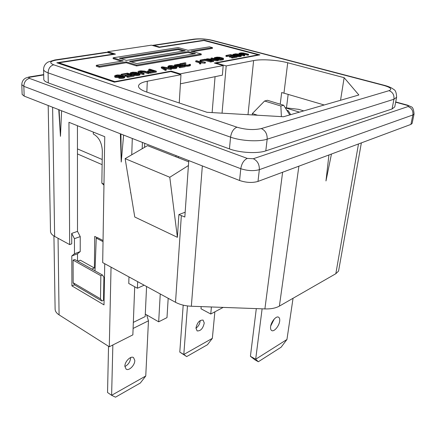 <?xml version="1.0" encoding="UTF-8"?>
<svg xmlns="http://www.w3.org/2000/svg" width="436" height="436" viewBox="0 0 436 436"><rect width="100%" height="100%" fill="white"/><g stroke="black" fill="none" stroke-linecap="round" stroke-linejoin="round"><path stroke-width="0.65" d="M270.571 326.995C270.876 322.051 276.157 315.588 278.55 317.185C279.481 317.73 279.868 318.939 279.705 320.814C279.372 325.736 274.135 332.161 271.715 330.559C270.81 330.014 270.429 328.831 270.571 326.995M130.647 357.547L130.653 357.765C130.277 361.744 128.353 364.665 124.892 366.529M124.887 366.398C124.565 361.722 130.778 355.449 133.541 357.607L134.789 360.381C135.073 365.041 128.903 371.292 126.113 369.112L124.887 366.398M200.189 320.536L200.189 320.754C199.841 323.894 198.435 326.384 195.955 328.232M195.96 328.079C197.181 322.547 199.557 319.888 203.094 320.106L204.25 322.989C203.023 328.51 200.642 331.147 197.105 330.913L195.96 328.079M120.925 134.01L121.235 162.012L123.611 135.062M120.358 133.787L121.235 162.012M59.094 109.79L60.462 136.332L61.59 110.766M58.762 109.659L60.462 136.332M179.79 352.097L186.673 356.583L207.449 344.734L212.348 338.352L183.807 354.49L179.79 352.097L183.196 305.146M214.866 311.822L212.348 338.352M187.48 305.925L183.807 354.49L186.673 356.583M97.266 237.718L94.732 236.399L94.389 268.02L80.344 260.205L77.761 261.202M160.246 293.968L158.677 321.817L145.292 314.116L145.177 316.574L133.334 322.378M112.853 344.974L111.616 395.305L107.545 392.504L108.537 346.304M133.105 328.444L148.463 320.803L146.681 314.917M145.755 376.006L140.332 383.015L115.496 397.18L111.616 395.305L145.755 376.006L148.463 320.803M134.708 286.768L132.855 334.87L109.289 346.778L59.083 314.879C56.506 313.201 55.181 311.282 55.11 309.124L53.928 235.996M211.4 306.977L210.752 314.007L201.007 308.77L201.192 306.601M223.194 307.402L210.752 314.007M168.187 298.295L166.988 317.621L158.677 321.817M178.379 156.519L178.302 157.745M132.293 138.468L131.748 154.791M130.528 191.306L130.74 192.619M142.18 148.731L142.43 142.436M361.368 142.877L338.559 271.099L335.829 273.71L279.383 306.116C275.71 308.143 270.881 309.08 264.897 308.922L191.344 306.246C185.24 305.963 179.97 304.65 175.523 302.295L102.689 262.597L104.749 136.691L68.953 122.303L69.662 244.596L54.642 236.41C51.955 234.911 50.576 233.222 50.505 231.347L48.194 105.517M290.708 114.657L288.245 110.749L286.861 110.319M288.245 110.749L287.297 111.017M179.24 102.983L180.973 74.681L147.292 81.221C141.673 82.35 138.741 83.979 138.495 86.11C138.517 88.186 141.248 90.17 146.692 92.056L206.975 112.297L283.482 116.744L358.866 94.983L344.14 77.679L287.722 62.773C277.427 59.994 261.556 58.964 253.616 60.582L226.197 65.907L216.18 63.067L259.905 54.865L204.201 40.183L159.565 47.023L159.549 47.339M222.044 113.175L226.197 65.907M287.722 62.773L283.95 93.162L281.667 92.546L280.234 104.199M288.169 94.405L286.457 107.894M303.761 110.891L298.709 109.349L285.237 107.752M299.434 112.139L285.264 107.79M328.935 154.971L325.97 180.951L331.469 154.028M344.14 77.679L340.543 100.269M283.95 93.162L324.215 104.983M257.556 115.235L252.362 113.562L264.598 101.016L280.86 106.003L281.394 116.619M289.766 114.93L283.656 105.245L267.421 100.291L264.598 101.016M283.656 105.245L280.86 106.003M252.362 113.562L252.215 114.924M250.411 356.305L255.044 359.902L258.341 361.744L281.111 347.214L286.948 339.486L255.681 359.242L250.411 356.305L256.308 308.612M274.249 319.021L270.718 325.986M293.052 298.268L286.948 339.486M262.118 308.819L255.681 359.242L258.341 361.744M177.398 237.315L134.768 217.014L125.137 158.639L169.784 177.261L177.398 237.315L178.891 214.583L185.169 212.212M188.412 165.538L169.784 177.261M188.674 161.821L147.504 145.635L125.137 158.639M130.778 192.843L130.478 192.707M175.937 156.813L176.013 155.592M107.866 52.331L56.184 60.086L54.871 59.972L106.542 52.233L113.567 54.075L56.816 62.773L114.363 82.153L170.798 71.575L180.973 74.681M145.292 314.116L146.578 286.517M143.597 284.893L143.569 285.466L137.394 288.25L128.756 283.476L128.98 276.925M137.662 281.656L137.394 288.25M111.044 267.154L109.289 346.778M104.1 299.129L103.539 298.802M77.445 125.721L77.504 231.369L71.695 233.418L74.436 238.683L74.48 253.747L80.219 251.583L77.521 253.801L71.793 255.97L71.924 285.896L74.545 284.817M71.924 285.896L104.002 304.884L104.733 263.709M77.521 253.801L77.521 261.066M74.48 253.747L71.793 255.97M74.436 238.683L80.235 236.595L80.219 251.583M77.504 231.369L80.235 236.595M69.662 244.596L71.738 243.838L71.695 233.418M93.331 132.103L93.309 133.999C98.868 137.068 101.877 142.736 102.335 151.003L101.85 183.158L103.953 185.12M101.85 183.158L103.97 184.123M103.032 241.631L96.247 238.094L95.01 270.849M96.247 238.094L97.484 237.636L103.049 240.53M54.871 59.972L48.036 62.054C45.137 63.765 43.654 66.239 43.589 69.471L43.796 79.39C43.862 80.622 45.355 81.783 48.276 82.873L229.456 148.905C239.833 152.84 257.6 153.783 265.797 150.872L392.073 108.978L394.749 106.918L396.607 97.272C396.466 92.715 395.441 90.061 393.528 89.326C391.73 87.827 388.776 86.524 384.666 85.407L212.588 40.39C206.146 38.875 199.857 38.466 193.726 39.175L152.246 45.415M56.184 60.086C49.873 61.28 49.061 62.855 53.737 64.811L236.944 127.187C245.795 129.759 253.91 130.217 261.3 128.566L389.026 90.677C392.482 89.211 390.732 87.462 383.789 85.423L211.574 40.335C205.841 39.027 200.331 38.662 195.039 39.245L153.903 45.42L159.565 47.023M153.903 45.42L152.578 45.339M113.567 54.075L113.562 54.402M216.18 63.067L216.136 63.552M215.062 76.676L212.125 112.597M188.761 160.584L184.831 217.03L178.891 214.583M410.925 124.402L257.987 181.425C252.395 183.027 246.258 182.717 239.577 180.493L24.171 96.105L22.132 94.394L21.8 84.655L23.849 86.317L240.786 168.705C241.658 163.495 243.828 160.061 247.288 158.41L253.327 158.731L408.036 106.558C411.704 107.997 413.306 110.804 412.859 114.968L414.058 114.003L412.129 123.393L410.925 124.402L412.859 114.968L259.338 169.669C259.485 164.432 257.485 160.786 253.327 158.731M204.173 40.57L204.201 40.183M102.128 164.65L77.461 153.93M91.811 269.056L94.389 268.02M102.493 275.029L100.852 275.71L73.09 260.139L74.73 259.507L102.493 275.029L103.91 277.345L103.512 300.29L101.904 301.003L74.632 284.942L73.172 282.757L100.498 298.813L101.904 301.003M73.09 260.139L73.172 282.757M100.498 298.813L100.852 275.71M119.955 77.068L118.886 77.265L120.587 77.461L123.633 77.194L124.756 76.48L123.802 76.082L117.24 76.267L115.976 75.853L118.216 75.237L121.655 75.112L117.377 74.959L115.213 75.417L114.63 75.951L115.535 76.431L117.731 76.611L122.887 76.316L123.415 76.583L122.783 76.916L119.955 77.068M118.886 77.265L118.865 78.197L119.464 78.3L119.491 77.374M119.464 78.3L120.565 78.393L120.587 77.461M120.565 78.393L121.699 78.398L121.72 77.472M121.699 78.398L122.723 78.284L122.75 77.352M122.723 78.284L123.606 78.12L123.633 77.194M123.606 78.12L124.173 77.946L124.195 77.014M124.173 77.946L124.592 77.722L124.62 76.796M124.592 77.722L124.756 76.48M116.221 76.115L116.232 75.662M116.783 76.224L116.799 75.488M117.606 76.267L118.194 76.158L118.216 75.237M118.194 76.158L119.039 76.077L119.061 75.156M119.039 76.077L119.388 76.093M119.987 75.984L120.009 75.199M120.587 75.929L120.603 75.303M121.639 75.875L121.655 75.112M114.837 76.202L114.815 77.128L114.63 75.951M114.815 77.128L115.518 77.363L115.535 76.431M115.518 77.363L116.434 77.483L116.456 76.551M116.434 77.483L117.709 77.537L117.731 76.611M117.709 77.537L118.696 77.504L118.723 76.573M119.731 77.112L119.747 76.458M120.788 77.145L120.81 76.267M121.453 77.128L121.481 76.213M122.265 77.009L122.287 76.213M122.87 76.878L122.887 76.316M123.159 76.774L123.17 76.409M122.08 74.54L127.29 73.602L129.53 74.327L125.018 75.145L125.862 75.417L130.375 74.6L132.206 75.188L127.001 76.142L127.846 76.42L134.086 75.275L127.486 73.144L121.241 74.267L122.08 74.54L122.053 75.461L127.699 74.66M127.263 74.518L127.29 73.602M125.862 75.417L125.835 76.338L124.996 76.066L125.018 75.145M125.835 76.338L130.348 75.515L130.375 74.6M127.846 76.42L127.819 77.341L126.974 77.068L127.001 76.142M127.819 77.341L134.059 76.191L134.086 75.275M121.219 75.025L121.241 74.267M121.649 75.33L122.053 75.461M135.449 74.24L134.424 74.431L136.092 74.621L139.046 74.365L140.092 73.673L139.133 73.286L132.746 73.461L131.487 73.057L133.623 72.463L136.975 72.349L132.789 72.196L130.713 72.638L130.179 73.15L131.999 73.739L138.261 73.515L138.795 73.771L138.196 74.093L135.449 74.24M134.424 74.431L134.392 75.341L134.986 75.45L135.018 74.534M134.986 75.45L136.065 75.537L136.092 74.621M136.065 75.537L137.171 75.548L137.204 74.632M137.171 75.548L138.163 75.433L138.196 74.518M138.163 75.433L139.013 75.275L139.046 74.365M139.013 75.275L139.553 75.106L139.585 74.191M139.553 75.106L139.945 74.888L139.978 73.978M139.945 74.888L140.092 73.673M131.705 73.297L131.721 72.877M132.239 73.412L132.266 72.708M133.105 73.461L133.596 73.373L133.623 72.463M133.596 73.373L134.413 73.292L134.446 72.387M134.413 73.292L134.757 73.308M135.345 73.199L135.373 72.425M135.939 73.139L135.961 72.529M136.948 73.09L136.975 72.349M130.157 74.006L130.179 73.15M130.375 74.076L130.397 73.395M131.078 74.305L131.1 73.619M131.972 74.594L131.999 73.739M132.184 74.66L133.22 74.709L133.247 73.793M133.22 74.709L134.179 74.67L134.212 73.76M135.182 74.289L135.204 73.651M136.196 74.311L136.228 73.461M136.844 74.305L136.877 73.417M137.64 74.196L137.667 73.412M138.239 74.076L138.261 73.515M138.528 73.967L138.539 73.608M138.741 72.234L143.101 73.619L144.109 73.433L139.362 71.847L140.032 71.308L143.035 71.182L148.115 72.698L149.112 72.518L144.757 71.15L140.833 70.823L138.495 71.242L137.989 71.744L138.741 72.234L138.713 73.144L143.068 74.529L144.076 74.343L144.109 73.433M143.068 74.529L143.101 73.619M139.482 71.913L139.498 71.477M140 72.131L140.032 71.308M140.158 72.185L140.665 72.093L140.697 71.188M140.665 72.093L141.471 72.016L141.504 71.112M141.471 72.016L142.25 72.011L142.283 71.112M142.25 72.011L143.003 72.082L143.035 71.182M143.003 72.082L143.727 72.229L143.76 71.33M143.727 72.229L148.077 73.602L148.115 72.698M148.077 73.602L149.074 73.417L149.112 72.518M138.212 71.984L138.179 72.888L137.956 72.649L137.989 71.744M138.179 72.888L138.713 73.144M148.42 71.313L148.382 72.213L147.542 71.951L147.581 71.052L148.42 71.313L152.687 70.539L154.513 71.106L149.586 72.011L150.436 72.272L156.333 71.188L149.755 69.15L148.78 69.324L151.848 70.278L147.581 71.052M148.382 72.213L152.644 71.433L152.687 70.539M149.586 72.011L149.548 72.91L150.398 73.177L150.436 72.272M150.398 73.177L156.29 72.087L156.333 71.188M150.006 70.61L148.741 70.218L148.78 69.324M161.309 67.079L165.337 69.537L166.29 69.362L162.775 67.22L170.699 68.556L171.642 68.381L162.574 66.85L161.309 67.079L161.266 67.956L165.288 70.425L166.241 70.251L166.29 69.362M165.288 70.425L165.337 69.537M164.781 68.441L170.65 69.433L170.699 68.556M170.65 69.433L171.593 69.259L171.642 68.381M169.675 66.784L172.879 66.79L174.841 67.308L174.896 66.436L175.801 67.079L174.068 67.531L170.868 67.166L169.005 66.228L171.479 65.782L174.896 66.436M173.871 67.013L173.92 66.141M172.879 66.79L172.929 65.923M171.435 66.654L171.479 65.782M170.694 66.654L170.743 65.787M169.778 66.752L169.827 65.88M169.168 66.512L169.19 66.065M175.545 67.264L175.577 66.713M175.801 66.337L171.392 65.536L169.135 65.672L167.931 66.359L170.231 67.351L173.419 67.782L176.471 67.427L176.863 66.948L175.801 66.337M168.176 66.583L168.127 67.455L167.931 66.359M168.127 67.455L168.389 67.607L168.438 66.735M168.389 67.607L168.928 67.847L168.977 66.97M168.928 67.847L169.5 68.021M170.187 68.136L170.231 67.351M171.043 68.283L171.081 67.531M171.615 68.376L171.659 67.629M171.631 68.512L172.482 68.621L172.531 67.743M172.482 68.621L173.37 68.659L173.419 67.782M173.37 68.659L174.564 68.643L174.613 67.765M174.564 68.643L175.632 68.512L175.686 67.64M175.632 68.512L176.422 68.299L176.471 67.427M176.422 68.299L176.82 67.16M176.771 68.032L176.863 66.948M180.471 65.024L178.155 65.64L175.85 65.395L175.474 65.062L176.128 64.751L180.286 64.463L178.422 64.272L174.46 64.98L174.945 65.493L176.498 65.809L179.599 65.782L181.469 65.171L183.703 65.831L179.289 66.643L179.992 66.85L185.153 65.901L181.534 64.833L180.471 65.024M175.637 65.275L175.659 64.899M176.084 65.465L176.128 64.751M176.487 65.536L176.989 65.449L177.043 64.583M176.989 65.449L177.735 65.378L177.79 64.517M177.735 65.378L178.466 65.378L178.52 64.517M178.466 65.378L179.321 65.487L179.376 64.626M179.321 65.487L179.872 65.389M180.237 65.269L180.286 64.463M174.449 65.94L174.46 64.98M174.514 65.956L174.558 65.231M174.912 66.07L174.945 65.493M175.468 66.234L175.501 65.656M176.455 66.637L176.498 65.809M176.536 66.686L177.463 66.757L177.517 65.891M177.463 66.757L178.646 66.746L178.7 65.88M178.646 66.746L179.289 66.675M179.55 66.594L179.599 65.782M180.46 66.425L180.509 65.613M180.951 66.337L181.131 65.433M181.076 66.299L181.469 65.171M181.42 66.038L181.861 66.168M179.992 66.85L179.937 67.722L179.24 67.509L179.289 66.643M179.937 67.722L185.098 66.768L185.153 65.901M185.905 62.991L185.218 62.789L179.834 63.754L180.52 63.961L184.717 63.204L184.139 64.953L185.534 65.362L188.608 65.269L190.428 64.735L190.052 64.272L188.063 65.035L185.447 64.98L185.191 64.762L185.905 62.991L185.409 64.948M179.796 64.397L179.834 63.754M180.264 64.757L180.52 63.961M180.471 64.817L184.308 64.125M183.976 65.553L184.025 64.773M184.101 65.591L184.139 64.953M184.51 65.711L184.548 65.144M184.788 65.792L184.826 65.226M185.137 66.163L185.48 66.228L185.534 65.362M185.48 66.228L186.635 66.283L186.69 65.416M186.635 66.283L187.518 66.256L187.573 65.389M187.518 66.256L188.554 66.13L188.608 65.269M188.554 66.13L189.148 66.016L189.208 65.155M189.148 66.016L190.052 65.787L190.112 64.926M190.052 65.787L190.428 64.735M190.369 65.591L190.461 64.463M189.289 64.724L189.311 64.408M199.944 63.187L200.816 63.029L200.053 61.928L205.416 62.184L199.933 61.689L196.631 60.74L195.764 60.898L199.067 61.847L199.944 63.187L199.884 64.038L200.751 63.874L200.816 63.029M200.68 62.833L204.495 63.187L204.555 62.343M204.495 63.187L205.351 63.024L205.416 62.184M199.067 61.847L199.007 62.691L195.704 61.738L195.764 60.898M199.007 62.691L199.884 64.038M211.651 61.04L205.171 59.209L200.07 60.124L200.892 60.359L205.149 59.596L210.806 61.193L211.651 61.04L211.58 61.874L210.741 62.032L210.806 61.193M200.892 60.359L200.833 61.198L200.01 60.964L200.07 60.124M200.833 61.198L205.089 60.43L205.149 59.596M205.089 60.43L210.741 62.032M211.04 58.157L216.67 59.732L207.558 58.778L206.299 59.007L212.768 60.833L213.607 60.68L208.097 59.127L217.084 60.043L218.327 59.814L211.869 58.01L211.04 58.157L210.975 58.985L211.852 59.231M206.261 59.514L206.299 59.007M211.624 61.362L212.703 61.667L212.768 60.833M212.703 61.667L213.542 61.514L213.607 60.68M212.757 60.441L217.019 60.871L217.084 60.043M217.019 60.871L218.262 60.642L218.327 59.814M222.295 58.642L218.736 58.974L215.439 57.928L219.128 57.454L221.87 58.146L222.295 58.642M222.256 58.653L222.284 58.326M221.815 58.789L221.87 58.146M216.387 58.38L219.063 58.271L221.417 58.865M219.744 58.402L219.815 57.579M219.063 58.271L219.128 57.454M218.382 58.206L218.447 57.389M217.7 58.206L217.766 57.383M217.014 58.266L217.084 57.448M215.94 58.25L215.989 57.645M215.553 58.07L215.58 57.781M222.714 59.007L223.521 58.669L223.237 58.217L219.809 57.269L217.084 57.132L214.621 57.574L214.343 57.748L214.616 58.206L218.049 59.16L222.714 59.007L222.643 59.836L223.45 59.492L223.521 58.669M223.183 59.672L223.254 58.844M214.278 58.68L214.343 57.748M214.289 58.686L214.343 58.004M214.567 58.762L214.616 58.206M215.122 58.915L215.161 58.419M217.183 59.492L217.221 58.996M218 59.721L218.049 59.16M218.311 60.032L218.807 60.092L218.877 59.263M218.807 60.092L219.908 60.146L219.978 59.318M219.908 60.146L220.73 60.124L220.801 59.296M220.73 60.124L221.553 60.037L221.624 59.209M221.553 60.037L222.643 59.836M226.78 55.699L230.742 54.991L232.922 55.579L229.494 56.2L230.312 56.424L233.74 55.803L235.516 56.282L231.565 57.007L232.388 57.23L237.13 56.364L230.72 54.625L225.962 55.481L226.78 55.699L226.709 56.511L231.096 55.912M230.671 55.797L230.742 54.991M230.312 56.424L230.241 57.236L229.418 57.012L229.494 56.2M230.241 57.236L233.663 56.609L233.74 55.803M232.388 57.23L232.312 58.048L231.489 57.825L231.565 57.007M232.312 58.048L237.053 57.171L237.13 56.364M226.709 56.511L225.892 56.288L225.962 55.481M237.838 55.552L237.059 55.694L238.536 55.857L240.901 55.672L241.49 55.127L240.53 54.811L235.255 54.909L234.028 54.582L238.329 54.048L235.544 53.819L232.955 54.407L233.26 54.843L234.742 55.127L239.893 54.991L240.443 55.198L240.078 55.448L237.838 55.552M237.113 56.522L237.522 56.587L237.598 55.781M236.999 56.326L237.059 55.694M237.522 56.587L238.459 56.664L238.536 55.857M238.459 56.664L239.391 56.68L239.468 55.873M239.391 56.68L240.176 56.598L240.252 55.792M240.176 56.598L240.825 56.478L240.901 55.672M240.825 56.478L241.201 56.342L241.282 55.541M241.201 56.342L241.522 55.372M234.486 54.822L234.535 54.304M235.5 54.909L235.571 54.119M235.609 54.914L236.154 54.865L236.225 54.064M236.955 54.783L237.02 54.102M237.511 54.702L237.555 54.189M238.274 54.653L238.329 54.048M232.884 55.209L232.955 54.407M232.922 55.225L232.977 54.647M233.216 55.301L233.26 54.843M233.898 55.486L233.936 55.023M234.688 55.704L234.742 55.127M236.601 55.159L236.53 55.961L235.734 55.982L235.811 55.176M236.53 55.961L237.037 55.912M237.337 55.639L237.391 55.078M238.105 55.585L238.165 54.936M238.623 55.617L238.694 54.898M239.288 55.59L239.353 54.903M239.844 55.492L239.893 54.991M240.127 55.427L240.165 55.061M239.767 53.971L243.991 55.105L244.76 54.963L240.122 53.666L240.465 53.241L242.934 53.159L247.817 54.402L248.575 54.26L243.561 52.985L240.934 52.854L238.906 53.339L239.767 53.971L239.702 54.68M241.506 55.258L243.915 55.906L244.683 55.764L244.76 54.963M243.915 55.906L243.991 55.105M240.41 53.781L240.465 53.241M240.901 53.928L240.972 53.148M240.939 53.939L241.544 53.89L241.62 53.094M241.544 53.89L242.193 53.89L242.274 53.094M242.193 53.89L242.852 53.955L242.934 53.159M242.852 53.955L243.522 54.075L243.599 53.279M243.522 54.075L247.735 55.198L247.817 54.402M247.735 55.198L248.498 55.061L248.575 54.26M238.857 54.375L239.141 54.565L239.217 53.764M239.141 54.565L239.413 54.669M195.47 53.633L136.8 63.58L129.492 61.323L188.259 51.612L195.47 53.633M131.312 61.885L188.205 52.424L193.628 53.944M188.205 52.424L188.259 51.612M121.159 58.756L178.177 49.611L178.22 48.805L185.284 50.783L126.478 60.397L119.333 58.195L178.22 48.805M178.177 49.611L183.436 51.083M178.101 47.551L113.126 57.797L123.225 60.931L96.291 65.335L99.315 66.31L126.238 61.863L136.632 65.089L201.274 54.004L191.039 51.154L212.474 47.611L209.525 46.821L188.069 50.325L178.101 47.551M113.126 57.797L113.109 58.658L121.377 61.231M99.315 66.31L99.304 67.209L96.285 66.228L96.291 65.335M99.304 67.209L126.211 62.735L126.238 61.863M126.211 62.735L136.599 65.967L136.632 65.089M136.599 65.967L201.219 54.822L201.274 54.004M192.832 51.655L212.414 48.396L212.474 47.611M114.897 82.055L114.908 81.625L58.898 62.806L115.486 54.108L107.648 51.721L108.079 52.396M107.648 51.721L151.428 45.181L159.205 47.388L203.955 40.515L258.194 54.832L258.156 55.198M258.194 54.832L214.327 63.035L223.194 65.553L222.365 75.172L180.417 83.81M223.194 65.553L180.172 73.848L180.133 74.425M180.172 73.848L171.174 71.101L171.141 71.678M171.174 71.101L114.908 81.625M102.209 159.516L77.461 148.905M58.898 62.806L58.909 63.476M58.053 238.269L59.083 314.879M54.642 236.41L52.614 107.251M253.616 60.582L247.997 114.679M191.344 306.246L202.342 165.903M264.897 308.922L282.61 172.242M279.383 306.116L298.889 166.176M335.829 273.71L358.49 143.951M147.292 81.221L146.845 92.11M144.725 143.335L144.561 147.346M48.276 82.873L48.091 72.845L230.562 137.155C241.032 140.992 258.93 141.972 267.17 139.188L393.931 99.25L396.607 97.272M43.589 69.471C43.654 70.659 45.153 71.782 48.091 72.845C48.374 68.463 50.254 65.787 53.737 64.811M229.456 148.905L230.562 137.155C231.391 131.983 233.516 128.658 236.944 127.187M265.797 150.872L267.17 139.188C267.339 133.999 265.382 130.457 261.3 128.566M392.073 108.978L393.931 99.25C394.351 94.955 392.716 92.1 389.026 90.677M195.039 39.245L193.726 39.175M211.574 40.335L212.588 40.39M383.789 85.423L384.666 85.407M175.523 302.295L181.338 215.689M414.058 114.003C413.72 109.485 412.734 107.065 411.094 106.744L407.551 105.169L406.668 105.207C408.368 105.73 408.826 106.182 408.036 106.558M257.987 181.425L259.338 169.669C253.708 171.201 247.528 170.879 240.786 168.705L239.577 180.493M24.171 96.105L23.849 86.317C24.073 82.039 25.942 79.396 29.457 78.382L247.288 158.41M43.704 74.938L30.188 77.167L28.841 77.03L25.561 78.109L23.925 79.319C22.525 80.867 21.816 82.644 21.8 84.655M29.457 78.382C28.373 77.897 28.618 77.488 30.188 77.167M406.668 105.207L395.659 102.198M43.698 74.589L28.841 77.03M407.551 105.169L395.708 101.937"/></g></svg>
